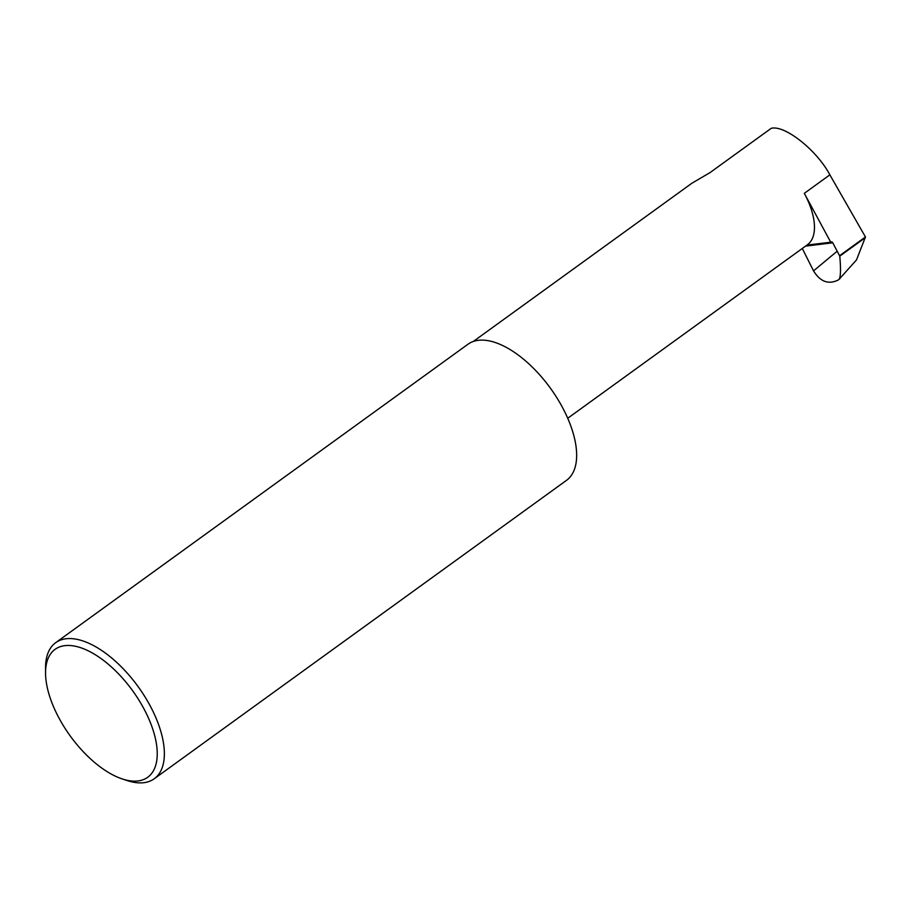 <?xml version="1.0" encoding="UTF-8"?>
<svg xmlns="http://www.w3.org/2000/svg" width="911" height="911" viewBox="0 0 911 911"><rect width="100%" height="100%" fill="white"/><g stroke="black" fill="none" stroke-linecap="round" stroke-linejoin="round"><path stroke-width="1.37" d="M806.918 245.116L830.73 242.212L804.311 193.337L829.864 174.844C817.008 150.326 784.758 124.727 771.218 128.314L710.022 172.612L691.95 183.191L473.264 341.488M64.818 645.648A78.972 38.524 -125.9 0 0 45.55 672.876A78.972 38.524 -125.9 0 0 122.347 778.973A78.972 38.524 -125.9 0 0 137.971 780.955A78.972 38.524 -125.9 0 0 143.585 708.154A78.972 38.524 -125.9 0 0 64.818 645.648M45.55 672.876L45.55 667.717A84.017 40.984 54.1 0 1 55.696 642.665A84.017 40.984 54.1 0 1 66.047 638.759A84.017 40.984 54.1 0 1 144.348 695.833A84.017 40.984 54.1 0 1 154.221 778.78A84.017 40.984 54.1 0 1 143.87 782.686A84.017 40.984 54.1 0 1 127.255 780.59L122.347 778.973M55.696 642.665L467.981 344.233A84.017 40.984 54.1 0 1 478.332 340.315A84.017 40.984 54.1 0 1 556.632 397.401A84.017 40.984 54.1 0 1 566.505 480.348L154.221 778.78M830.73 242.212A1.685 1.412 -97 0 1 832.779 242.804L839.771 256.139C840.944 269.326 840.694 277.069 839.008 279.381L856.511 259.908L865.45 236.974L829.864 174.844M839.76 255.57L865.45 236.974M840.101 278.481L839.008 279.381M838.393 279.905C828.611 284.847 820.321 281.829 813.523 270.863L837.05 251.322M567.724 418.263L807.374 244.797A58.794 28.685 -125.9 0 0 804.311 193.337M802.295 248.475L813.523 270.863M865.359 237.623L839.771 256.139M832.779 242.804L805.529 246.129"/></g></svg>
